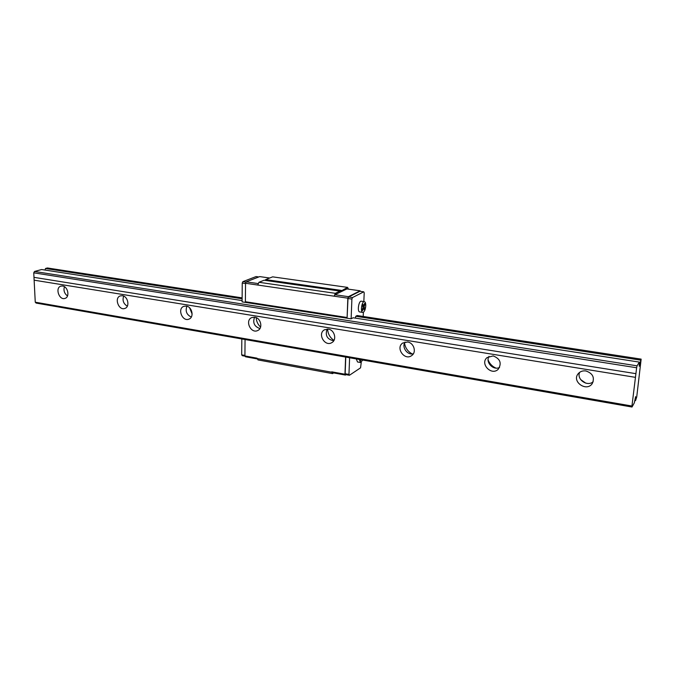 <?xml version="1.0" encoding="UTF-8"?>
<svg xmlns="http://www.w3.org/2000/svg" width="675" height="675" viewBox="0 0 675 675"><rect width="100%" height="100%" fill="white"/><g stroke="black" fill="none" stroke-linecap="round" stroke-linejoin="round"><path stroke-width="1.01" d="M579.631 372.347C576.425 379.418 587.199 386.969 593.182 381.78M580.627 379.552L585.765 383.147M585.908 370.955C582.668 370.541 580.07 371.486 578.129 373.79C571.48 381.653 586.558 392.234 592.237 383.619C594.894 377.553 592.785 373.334 585.908 370.955M488.987 356.366C485.241 362.298 493.29 370.744 499.584 367.453M493.155 355.902L487.08 357.573C479.613 363.698 491.493 376.186 498.243 369.25C501.955 363.218 500.259 358.771 493.155 355.902M488.101 359.944C489.586 363.673 492.185 366.39 495.88 368.094M405.076 342.048C401.389 347.085 407.346 355.506 413.37 353.767M407.557 342.006L402.806 343.001C395.17 347.743 404.603 361.108 411.699 355.565C416.812 352.282 413.902 342.731 407.557 342.006M404.527 343.069C405.278 347.946 407.843 351.574 412.223 353.936M327.139 329.071C324.937 335.441 327.139 339.348 333.728 340.799M328.328 329.147L324.565 329.754C317.073 333.442 324.734 347.102 331.796 342.638C337.163 339.938 334.581 329.839 328.328 329.147M327.62 329.071C327.881 333.88 329.999 337.652 333.973 340.386M254.593 317.183C252.543 322.768 254.315 326.557 259.917 328.565M254.762 317.208L251.741 317.587C244.552 320.49 250.94 334.142 257.782 330.488C263.199 328.278 260.854 317.866 254.762 317.208M256.154 317.604C256.407 321.342 257.892 324.506 260.592 327.097M186.916 306.239C185.144 311.133 186.604 314.736 191.303 317.048M186.292 306.096L183.819 306.34C176.993 308.652 182.469 322.127 189 319.098C194.349 317.284 192.164 306.72 186.292 306.096M189.599 307.817L192.139 314.069M123.668 296.106C122.226 300.4 123.441 303.767 127.322 306.205M122.403 295.726L120.352 295.886C113.889 297.743 118.699 310.973 124.9 308.424C130.106 306.931 128.039 296.317 122.403 295.726M62.64 286.023L60.919 286.124C54.818 287.643 59.13 300.577 64.994 298.401C70.031 297.169 68.032 286.58 62.64 286.023M631.943 406.029L636.635 367.757L637.073 365.833L639.343 362.104L639.259 366.272L641.149 359.125L636.719 397.027L635.546 400.613L635.622 396.655L634.323 402.848L632.019 407.025L631.943 406.029L35.26 302.198L33.75 272.827L34.501 271.46L41.648 269.527L242.114 300.577M635.462 377.35L34.13 280.176M635.909 373.663L33.986 277.349M636.635 367.757L33.75 272.827M637.073 365.833L34.501 271.46M639.343 362.104L353.067 317.765L351.127 318.836L351.894 299.076L352.468 297.565L363.766 291.828L364.213 292.79L363.842 301.565M639.875 363.352L639.267 363.26M640.55 360.121L355.776 316.271L355.354 318.119M242.122 298.772L45.478 268.49L47.393 267.975L242.131 297.877M45.039 270.051L45.478 268.49M641.149 359.125L357.126 315.529L355.776 316.271M635.546 400.613L634.77 400.486M632.019 407.025L36.121 303.075L35.26 302.198M64.437 286.715C63.34 290.452 64.361 293.541 67.508 295.971M245.084 356.181L242.283 355.674L241.692 354.848L241.819 338.96M351.127 318.836L242.097 301.877L242.241 283.07L242.865 281.652L256.07 276.573L258.787 276.961M362.779 312.407L359.716 311.943C357.041 311.858 358.712 300.586 361.302 301.193L364.373 301.649C361.792 301.033 360.121 312.323 362.779 312.407L363.361 312.272C364.694 311.234 365.487 309.091 365.757 305.851C365.799 303.345 365.344 301.936 364.373 301.649M361.26 362.315L360.551 367.841L349.431 375.266L348.958 374.423L349.608 357.758M363.386 312.263L363.209 316.457M359.277 359.446L360.551 362.517L357.531 361.986L356.257 358.923M360.551 362.517L362.745 360.053M360.231 359.615L360.484 360.847L360.889 359.733M362.188 309.783L362.602 310.643L363.538 308.137L364.298 309.724L364.804 308.357L364.044 306.779L364.981 304.282L364.567 303.413L363.631 305.91L362.872 304.315L362.357 305.691L363.125 307.277L362.188 309.783M363.538 308.137L362.838 308.036M364.804 308.357L363.555 308.171M364.044 306.779L362.796 306.593M364.981 304.282L364.281 304.18M363.631 305.91L362.374 305.724M348.958 374.423L345.153 373.731L345.634 374.574L349.431 375.266M352.468 297.565L348.587 297L348.005 298.51L347.11 317.512L245.388 301.725L245.548 283.264L246.172 281.838L259.715 276.598L269.713 278.016M351.894 299.076L348.005 298.51M244.924 355.438L241.692 354.848M246.054 282.108L242.865 281.652M245.548 283.551L242.241 283.07M363.766 291.828L359.952 291.288L348.587 297M345.786 357.092L345.153 373.731M345.617 357.067L344.967 374.237L345.44 375.081L346.089 374.659M360.399 291.355L360.138 290.807L348.427 296.679L347.844 298.181L347.11 317.512M245.059 339.525L244.924 355.953L245.514 356.78L257.293 358.94M258.373 283.61L246.172 281.838M333.661 372.921L332.573 373.621L257.985 359.927L257.023 358.163L244.924 355.953M360.138 290.807L346.891 288.934L334.918 294.713L334.336 296.215L245.548 283.264M332.573 373.621L331.771 371.832L332.26 372.668L345.44 375.081M334.353 295.802L335.323 293.313L339.972 291.077L340.386 291.398L347.617 287.398L348.393 289.145M257.918 284.673L258.947 282.285L264.119 280.235L339.972 291.077M265.123 280.378L265.68 279.61L272.649 276.851L347.617 287.398M341.373 290.402L265.68 279.61M335.323 293.313L258.947 282.285M347.844 298.181L334.336 296.215M331.754 372.22L257.023 358.543M344.967 374.237L331.771 371.832M348.427 296.679L334.918 294.713"/></g></svg>
